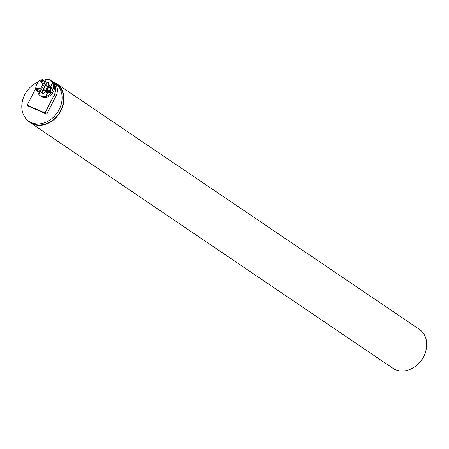 <?xml version="1.0" encoding="UTF-8"?>
<svg xmlns="http://www.w3.org/2000/svg" width="449" height="449" viewBox="0 0 449 449"><rect width="100%" height="100%" fill="white"/><g stroke="black" fill="none" stroke-linecap="round" stroke-linejoin="round"><path stroke-width="0.67" d="M38.244 81.903A23.163 18.617 -55.9 0 0 22.45 100.902A23.163 18.617 -55.9 0 0 28.955 121.309A23.163 18.617 -55.9 0 0 57.36 112.57A23.163 18.617 -55.9 0 0 54.935 82.953A23.163 18.617 -55.9 0 0 52.572 81.645M51.377 80.876A12.044 9.682 124.1 0 1 51.977 81.241L53.689 82.403A12.044 9.682 124.1 0 1 55.878 96.232L46.735 114.102L28.848 106.379L27.136 105.223L35.718 88.447M53.134 81.909A23.533 18.92 124.1 0 1 56.681 83.688A23.533 18.92 124.1 0 1 60.099 112.272A23.533 18.92 124.1 0 1 32.805 124.036A23.533 18.92 124.1 0 1 30.285 122.656A23.533 18.92 124.1 0 1 27.316 120.023M30.285 122.656L393.027 368.365A23.533 18.92 -55.9 0 0 395.547 369.746A23.533 18.92 -55.9 0 0 422.84 357.982A23.533 18.92 -55.9 0 0 419.422 329.398L56.681 83.688M417.531 364.554A20.267 16.293 -55.9 0 0 424.973 353.571M54.935 82.953L56.473 83.997A23.163 18.617 124.1 0 1 58.898 113.614A23.163 18.617 124.1 0 1 30.493 122.347L28.955 121.309M44.457 89.974A0.382 0.309 124.1 0 1 44.574 90.502A0.382 0.309 124.1 0 1 44.109 90.642L43.34 90.126A0.382 0.309 124.1 0 1 43.766 89.491A0.382 0.309 124.1 0 1 43.34 90.126M51.977 81.241A12.044 9.682 124.1 0 1 54.166 95.076L45.023 112.94L46.735 114.102M45.023 112.94L27.136 105.223M50.574 86.511L52.567 82.61A9.266 7.448 -55.9 0 0 50.541 80.309L51.68 81.078A9.266 7.448 124.1 0 1 52.651 92.926A9.266 7.448 124.1 0 1 41.286 96.423L40.146 95.648A9.266 7.448 -55.9 0 0 45.456 96.513L47.482 92.55M51.938 91.658L52.623 90.322A9.266 7.448 -55.9 0 1 51.938 91.658L51.596 92.32L50.064 91.282L46.174 91.663L47.055 90.429L48.099 90.878A1.908 1.538 -55.9 0 0 50.316 89.923A1.908 1.538 -55.9 0 0 50.035 87.6A1.908 1.538 -55.9 0 0 49.833 87.488L49.194 87.359M48.677 84.401A1.661 1.336 -55.9 0 0 48.2 82.397A1.661 1.336 -55.9 0 0 46.213 83.34L42.01 91.551A1.661 1.336 -55.9 0 0 42.487 93.56A1.661 1.336 -55.9 0 0 44.473 92.617L48.61 84.406L44.406 92.623A1.392 1.117 124.1 0 1 42.346 91.731L43.239 89.985M50.541 80.309A9.266 7.448 -55.9 0 0 46.589 79.254L43.143 80.354M37.486 91.13L38.822 94.43L40.758 90.647M44.81 82.734L46.589 79.254M38.822 94.43A9.266 7.448 -55.9 0 0 40.146 95.648M49.962 85.888L49.457 85.551A0.466 0.37 -55.9 0 0 49.379 85.473L49.884 85.815A0.466 0.37 -55.9 0 1 49.962 85.888L52.909 89.581A9.266 7.448 -55.9 0 0 52.718 82.801L52.567 82.61M45.456 96.513L45.697 96.524A9.266 7.448 -55.9 0 0 51.5 92.331L51.596 92.32M52.718 82.801L50.726 86.691M47.717 92.567L45.697 96.524M49.379 85.473A0.466 0.37 -55.9 0 0 48.778 85.708L45.832 91.461A0.466 0.37 -55.9 0 0 46.129 92.045L47.532 92.584L51.5 92.331M45.646 85.607A0.382 0.309 124.1 0 1 46.079 84.973A0.382 0.309 124.1 0 1 45.646 85.607L46.421 86.124A0.382 0.309 -55.9 0 0 46.808 85.473M45.815 84.951L46.544 83.514A1.392 1.117 124.1 0 1 48.61 84.406M43.502 89.469L45.545 85.467M46.477 79.355L44.771 82.689M40.696 90.647L38.81 94.335M44.878 82.818L40.876 90.642L40.898 88.156L35.808 88.341A9.036 7.263 124.1 0 1 39.91 80.332L42.997 84.047L44.878 82.818L44.047 81.808M40.898 88.156L42.997 84.047M42.498 79.726A0.533 0.359 10.3 0 0 42.083 79.664L42.532 79.742A0.533 0.359 10.3 0 0 42.498 79.726M42.532 79.742L42.548 79.754A0.578 0.387 -169.7 0 1 42.172 80.438A0.578 0.387 -169.7 0 1 42.077 79.664L42.083 79.664M37.082 89.738A0.533 0.421 -132.5 0 0 36.61 90.3A0.533 0.421 -132.5 0 0 37.43 90.563A0.533 0.421 -132.5 0 0 37.082 89.738M37.104 89.682A0.578 0.455 47.5 0 1 37.452 90.608A0.578 0.455 47.5 0 1 36.672 89.755A0.578 0.455 47.5 0 1 37.104 89.682M39.495 90.704L40.876 90.642M39.372 90.939L39.366 91.837L39.776 92.118L40.528 90.653M44.664 82.565L45.242 81.437L44.833 81.162L44.154 81.606M35.808 88.341L35.718 88.649A9.266 7.448 124.1 0 1 40.084 80.113L39.91 80.332M42.807 80.191L44.833 81.162M41.735 79.827L40.084 80.113M35.718 88.649L36.509 90.474L39.366 91.837M39.776 92.118L36.509 90.474M50.226 89.699A1.852 1.487 124.1 0 1 47.813 90.642A1.852 1.487 124.1 0 1 47.616 88.268A1.852 1.487 124.1 0 1 49.89 87.572A1.852 1.487 124.1 0 1 50.226 89.699M49.89 87.572L50.316 87.858A1.852 1.487 -55.9 0 0 50.243 87.836M50.08 89.62A1.74 1.398 -55.9 0 0 48.829 87.454A1.74 1.398 -55.9 0 0 47.465 90.12A1.74 1.398 -55.9 0 0 50.08 89.62M46.174 91.663L46.477 91.871M49.457 85.551L49.665 85.882L49.261 85.624L48.789 87.039M46.634 92.387A0.466 0.37 124.1 0 1 46.292 92.157M52.909 89.581L52.623 90.322M49.261 85.624L51.427 88.621L50.064 91.282M52.96 89.66L51.427 88.621M54.166 95.076L55.878 96.232M42.01 91.551L42.346 91.731M46.213 83.34L46.544 83.514M41.673 79.95L41.504 80.893A0.578 0.387 10.3 0 0 42.644 81.095L42.812 80.158M42.666 80.966A0.634 0.427 -169.7 0 1 41.774 81.387A0.634 0.427 -169.7 0 1 41.527 80.758M37.452 90.608L38.036 90.075A0.578 0.455 -132.5 0 0 37.256 89.216L36.672 89.755M37.127 89.334A0.634 0.5 47.5 0 1 38.042 89.284A0.634 0.5 47.5 0 1 37.912 90.187M49.833 87.488L50.187 87.729A1.908 1.538 124.1 0 1 50.204 87.735M48.761 87.022L49.356 87.37M47.302 90.535A0.556 0.449 124.1 0 1 47.645 90.502M43.766 89.491L44.535 90.013M48.234 90.928L47.813 90.642M46.421 92.337L45.916 91.994M46.079 84.973L46.848 85.495"/></g></svg>
